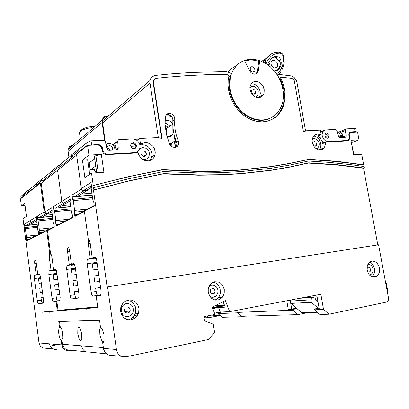 <?xml version="1.0" encoding="UTF-8"?>
<svg xmlns="http://www.w3.org/2000/svg" width="409" height="409" viewBox="0 0 409 409"><rect width="100%" height="100%" fill="white"/><g stroke="black" fill="none" stroke-linecap="round" stroke-linejoin="round"><path stroke-width="0.61" d="M94.786 258.033L96.447 259.086M91.422 185.671L83.523 190.502L82.219 190.159L81.452 189.29L76.463 154.219L87.577 145.343L97.265 144.863L99.535 145.399L101.524 147.48L102.316 151.207L103.165 152.935L104.218 153.932L105.962 154.648L135.174 153.084L137.48 152.547L138.084 152.935L138.789 154.904L140.747 157.864L142.061 159.045L145.113 160.594L148.37 160.901L149.929 160.573L152.639 159.009L153.697 157.833L155.037 154.904L155.262 152.082L154.418 148.702L153.012 146.366L149.945 143.763L147.506 142.843L144.985 142.669L140.747 143.84L140.313 143.252L139.822 138.447L158.186 137.598L162.066 138.498L153.411 82.132L153.605 80.322L154.817 78.799L156.136 78.339L166.611 77.25L187.158 75.614L207.179 74.678L226.693 74.402L229.035 75.563L228.171 80.45L228.064 85.588L228.519 89.786L229.899 95.455L232.107 100.946L235.083 106.084L238.718 110.701L242.9 114.658L247.491 117.833L252.348 120.139L257.317 121.499L262.241 121.892L266.975 121.32L271.377 119.801L275.318 117.403L278.698 114.198L281.418 110.292L283.233 106.294L284.869 98.86L284.705 90.864L283.406 84.791L281.469 79.581L280.237 77.071L279.843 77.306L280.175 77.945L279.004 77.828M279.091 77.991L279.95 78.078L281.075 80.461L283.672 88.748L284.393 96.043L283.8 102.26L282.067 108.002L279.245 113.027L276.131 116.519L271.602 119.694M278.483 76.877L280.932 82.03L282.368 86.519L283.355 92.301L283.452 96.81L282.941 101.166L281.827 105.271L280.134 109.024L277.573 112.736L274.388 115.783L270.666 118.063L266.51 119.51L262.036 120.062L257.384 119.699L252.685 118.421L248.099 116.248L243.759 113.252L239.802 109.52L236.366 105.159L233.559 100.312L231.468 95.123L230.165 89.77L229.73 85.813L230.231 78.175L231.269 74.28L232.736 70.864L236.76 65.328L238.754 63.564L242.097 61.457L246.571 59.832L250.87 59.264L255.313 59.54L259.776 60.655L258.294 70.839L257.604 72.557L256.617 73.548L254.623 74.172L252.404 73.64L251.034 72.69L249.475 70.593L244.516 60.435M236.31 65.788L231.755 68.431L227.956 72.219M228.769 76.652L229.95 77.235L229.234 81.682L229.132 85.394L229.592 90.138L230.574 94.428L234.03 102.659L239.234 109.873L242.363 112.915L245.758 115.491L249.352 117.557L253.064 119.075L256.821 120.021L260.553 120.379L264.188 120.149L267.65 119.331L270.881 117.961M55.205 269.756L56.534 270.763M280.237 77.071L291.648 78.339L293.156 79.157L294.255 80.675L303.473 131.856L306.351 130.768L320.288 130.123L321.203 134.244L321.029 134.801L317.65 134.121L315.508 134.587L313.744 135.926L312.481 138.278L312.139 140.982L312.599 143.687L313.703 146.079L315.334 148.053L318.376 149.786L320.503 149.955L322.44 149.305L323.994 147.905L324.756 146.591L325.293 144.648L325.354 142.255L325.728 141.862L327.594 142.112L348.069 140.814L348.979 140.047L349.434 138.948L349.255 133.958L349.976 132.833L350.983 132.347L357.558 132.01L359.01 139.812L351.617 142.588M128.656 303.611L126.698 303.498L124.796 304.061L123.155 305.242L121.933 306.924L121.284 308.851L121.212 310.942L122.674 314.48L124.479 315.999L126.667 316.694L130.021 316.024L132.536 313.545L133.38 311.254L133.452 309.051M142.455 147.639L139.73 148.804M138.145 151.233L137.884 152.721M142.669 159.469L145.123 159.612L147.746 158.278L149.034 156.243L149.372 153.252M251.791 86.447L249.925 87.393M255.456 96.943L256.74 96.192L257.762 94.75L258.243 91.539M385.764 281.019L387.589 289.823L387.579 291.505L387.277 291.602M385.278 280.86L385.932 280.917L385.334 281.147M96.156 306.985L96.033 307.241M229.95 77.235L230.64 76.371M325.068 136.248L328.458 136.074L327.001 134.673L325.175 134.019M328.458 136.074L328.13 137.557L327.052 138.252M121.233 356.295L109.091 355.232L107.424 354.521L105.333 352.742L103.646 349.373L102.664 342.676L103.411 342.307L104.085 340.574L103.942 334.501L102.552 329.807L101.504 328.202L100.583 327.716L99.551 320.283L88.288 320.63L88.175 319.812L88.283 320.59M126.018 356.817L122.276 356.684L119.74 355.406L117.766 353.274L116.575 350.518L107.541 286.857L378.565 244.812L388.524 298.345L388.182 300.641L386.924 301.985L329.03 314.194L323.539 309.434L320.881 294.276L229.664 311.684L225.349 300.625L212.169 307.149L215.032 314.48L203.887 316.607L204.541 320.794L213.319 324.225L214.628 332.573L208.222 339.557L126.018 356.817M138.983 308.32L137.767 304.705L135.374 301.862L132.158 300.211L128.584 299.996L125.185 301.264L122.47 303.836L120.783 307.624L120.629 311.535L121.775 315.037L124.029 317.839L127.071 319.557L130.486 319.95L133.799 318.979L136.565 316.786L138.656 312.941L138.983 308.32M367.19 270.201L368.269 273.284L369.455 274.991L371.725 276.724L374.25 277.236L376.617 276.443L378.294 274.736L379.332 272.312L379.542 268.759L378.8 265.906L377.108 263.202L374.787 261.479L372.216 261.034L369.818 261.949L367.936 264.204L367.139 266.704L367.19 270.201M208.242 292.236L209.807 296.326L211.688 298.422L214.025 299.756L217.859 300.073L220.267 299.137L222.941 296.448L224.219 293.141L224.265 289.48L222.629 285.303L220.661 283.197L218.227 281.898L214.26 281.765L211.816 282.895L209.29 285.794L208.247 288.887L208.242 292.236M107.541 286.857L107.097 286.929L93.446 190.103L128.799 181.039L162.925 173.897L198.488 175.2L220.149 174.914L240.978 173.733L270.651 170.389L289.398 167.169L308.263 163.079L336.684 164.945L363.555 168.257L377.824 244.925M364.266 168.033L337.369 164.709L308.739 162.848L290.042 166.928L271.279 170.149L241.576 173.493L220.727 174.674L199.035 174.95L163.677 173.61L129.259 180.788L93.855 189.863L93.549 187.68L128.999 178.677L163.452 171.56L198.774 172.961L220.441 172.721L241.269 171.576L270.942 168.278L289.69 165.088L308.386 161.034L329.168 162.373L352.584 164.888L363.979 166.504L364.266 168.033L363.555 168.257M133.707 317.113L133.968 318.892M129.546 319.547L129.607 319.981M93.549 187.68L93.14 187.925L92.833 185.752L102.976 183.028L132.674 175.829L162.199 169.909L197.496 171.448L219.367 171.248L240.39 170.124L270.329 166.821L289.229 163.61L308.274 159.505L328.585 160.87L347.901 162.905L362.947 164.991L363.207 166.386M353.877 154.786L350.927 140.267L353.616 154.801L361.699 154.239L363.657 164.761L337.067 161.366L309.035 159.254L289.874 163.365L270.952 166.575L240.983 169.878L219.94 170.998L198.043 171.197L162.577 169.653L128.257 176.673L93.242 185.502L91.498 173.125L103.866 172.261L101.309 154.392L95.844 155.619L94.423 156.652L96.708 172.762M175.129 129.847L174.643 124.699L174.781 118.692L174.076 116.381L172.808 114.765L171.12 113.702L169.26 113.354L167.506 113.774L166.131 114.898L165.323 116.616L165.072 124.878L166.468 134.52L169.561 143.942L170.507 145.492L171.852 146.662L174.254 147.444L175.839 147.23L177.199 146.442L178.482 144.413L178.58 141.744L176.34 135.313L175.129 129.847M96.135 168.702L94.505 169.52L90.195 169.812L89.203 162.792L88.088 162.859M135.982 152.491L136.013 152.956M133.743 148.871L133.922 148.605M139.965 145.108L142.122 144.689L145.471 145.205L148.503 147.01L150.773 149.827L151.933 153.227L151.974 155.803L151.12 158.626L149.628 160.66M166.212 114.791L168.038 114.586L170.466 115.512L171.918 116.964L172.808 118.83L172.889 126.575L173.472 131.744L174.541 136.401L176.867 143.447L176.622 145.604L175.563 147.312M150.154 160.093L149.771 160.619M153.426 82.229L153.119 82.485L153.222 80.803L154.357 79.162M130.824 146.294L136.028 146.023L135.313 147.951L133.503 148.61L131.621 147.715L130.507 145.532M130.773 144.239L132.066 143.62L133.37 143.758L134.965 144.597L136.028 146.023M106.028 144.628L107.362 143.784L108.922 143.436L110.558 143.61L112.112 144.295L114.372 146.867L115.067 149.883M112.577 150.016L112.71 148.733L112.27 147.409L110.312 145.824L109.091 145.706L107.971 146.095L107.138 146.928L106.734 148.063M106.795 147.726L108.646 148.467L109.77 150.169M86.084 208.881L84.765 209.607L84.372 211.131L94.285 205.998L93.738 202.143L92.828 199.848L91.217 188.385L91.519 186.356L90.977 182.526L81.243 188.621M95.65 257.455L92.245 257.905L90.046 242.297L89.32 240.134L88.303 239.383L84.372 211.131L74.873 216.044L74.883 216.463L74.295 212.179L84.259 211.187M320.446 138.329L317.706 136.008L320.646 134.914M323.11 142.971L322.548 143.62L321.719 140.461M313.688 135.993L315.733 136.534L317.64 137.782L319.23 139.612L320.349 141.846L320.855 143.948L320.85 146.361L320.211 148.533L319.276 149.955M322.466 149.285L321.699 149.336L321.459 149.745M337.394 132.414L338.754 133.037L339.915 134.203L341.106 137.567M339.46 137.562L339.087 135.676L337.86 134.428M230.282 76.611L231.274 73.538L226.489 71.631L191.749 72.439L171.177 73.855L154.822 75.481L151.857 77.01L150.809 78.334L150.006 80.527L124.162 102.495M259.776 60.644L266.008 63.625L270.334 66.831L275.39 72.194L278.493 76.872M250.037 89.561L250.968 92.398L252.67 94.878L254.93 96.672L257.46 97.567L259.94 97.449L262.062 96.34L263.565 94.387L264.045 93.094L264.229 89.801L263.232 86.565L260.415 83.083L257.951 81.734L255.374 81.371L253.018 82.061L252.016 82.776L250.211 85.757L250.037 89.561M244.679 60.762L250.589 59.939L254.684 60.281L258.785 61.324L259.776 60.655M258.785 61.324L257.261 71.667L256.019 73.876M250.267 69.387L251.162 71.171L252.353 71.964L253.994 71.866L254.945 70.552L254.654 68.467L252.874 66.841L251.601 66.795L250.901 67.188L250.313 68.17L250.267 69.387M278.82 114.05L279.296 112.961M251.085 83.855L253.621 84.049L255.298 84.74L256.847 85.834L258.759 88.088L259.955 90.818L260.303 93.272L259.945 95.747L259.015 97.613M219.515 299.536L220.63 297.522M216.335 299.449L215.507 300.129M213.181 282.128L216.029 283.176L217.854 284.695L219.623 287.461L220.395 290.497L220.267 293.514L219.285 296.29L217.516 298.565L215.088 300.058M127.429 300.252L130.783 301.244L133.544 303.509L135.318 306.719L135.849 309.69L135.42 313.11L133.866 316.259L131.437 318.591L128.406 319.874M97.715 307.098L86.621 308.468L97.777 307.522L96.181 296.06L100.425 295.467L101.141 293.744L101.069 291.014L96.642 259.797L96.089 258.166L95.271 257.143L92.245 257.905M369.705 262.031L371.576 263.202L373.12 265.032L374.603 269.296L374.552 272.062L374.025 273.964L371.883 276.796M356.249 132.071L356.198 131.724L355.16 131.662L350.85 131.877L349.71 132.383L348.831 134.321L349.128 138.702L348.606 139.75L347.573 140.456L328.156 141.616L325.62 140.967L323.463 138.917L322.261 136.008L322.159 133.973L323.09 131.371L324.818 130.001L335.656 129.346L336.919 130.512L338.299 136.269L338.892 137.214L339.925 137.634L345.053 137.358L345.738 137.051L346.116 136.279L345.401 130.174L346.111 128.896L355.094 128.431L355.917 129.367L356.265 131.749M324.95 135.788L325.671 137.347L326.96 138.227L328.294 138.073L329.168 136.836L328.729 134.357L327.18 133.129L326.147 133.15L325.334 133.763L324.95 135.788M340.037 134.382L342.113 133.549L342.599 137.49M323.688 130.701L322.113 131.177L320.799 132.414M319.915 135.215L320.283 137.879L321.172 139.735L322.987 141.616L324.613 142.373M340.682 135.66L341.571 135.614L340.738 135.839M107.961 116.299L105.854 116.78L104.213 117.853L103.053 119.443L102.475 121.493L105.123 141.187M108.17 115.645L108.835 115.558M104.617 140.66L101.969 120.972L102.342 119.367L103.37 117.659L104.919 116.437L106.821 115.829M72.393 145.287L69.637 146.621L68.267 148.861L68.063 150.936L68.937 157.327M49.346 343.841L50.368 346.627L51.871 348.207L54.525 349.317L56.718 349.276L43.247 347.993L40.389 346.152L39.003 342.972L61.815 344.905L62.909 347.865L65.143 349.971L68.078 350.804L72.112 350.196M60.839 327.481L59.54 327.716L58.927 328.284L58.553 332.2L59.443 337.302L60.195 339.163L61.186 340.13L61.815 344.905M44.658 311.832L57.296 310.753L56.064 301.453L56.856 301.326M42.781 232.297L40.384 232.685L39.55 233.979L46.677 230.272L49.816 254.255L49.361 255.221L49.305 257.266L51.007 270.293L48.973 271.101L48.814 274.495L52.306 300.134L53.216 301.811L56.064 301.453M46.197 213.36L39.049 217.7L37.822 217.332L37.183 216.218L38.426 222.695L39.274 229.178L39.085 230.696L46.759 229.868L39.126 230.676M39.632 273.989L37.705 274.26L36.176 262.537L35.46 260.19L35.087 259.919L34.821 260.221L34.612 262.353L36.171 274.736L39.785 274.229M36.171 274.736L34.509 275.313L34.233 277.506L37.423 301.98L38.298 303.81L43.088 303.176L43.502 302.389L43.518 300.14L40.384 276.187L39.509 273.861L37.705 274.26M62.081 309.956L57.296 310.753M57.372 300.937L56.565 298.959L55.997 295.063L59.78 294.475L55.997 295.078M55.782 270.272L53.308 270.61L55.435 269.684L55.373 269.25M46.677 230.272L47.147 229.234L48.17 228.738M39.55 233.979L39.085 230.696M39.274 229.178L52.245 227.793M52.873 219.449L38.19 220.932M46.13 213.37L44.857 212.987L44.233 212.015L40.384 183.022L20.45 198.938L21.345 205.88L25.036 205.553M24.341 227.43L24.739 230.523M57.894 344.567L52.055 345.687L51.969 345.027L55.466 344.363M52.055 345.687L58.068 344.582M37.592 235.011L26.329 236.264L25.343 228.595L37.403 227.322M26.329 236.264L26.212 237.639L34.269 236.739M37.26 226.243L24.908 227.537L25.343 228.595M40.016 274.756L38.492 274.971L39.821 274.301M29.632 239.132L27.388 239.5L26.769 240.134L26.611 241.029L26.212 237.639M24.908 227.537L24.438 224.204L25.031 225.236L26.007 225.579L37.025 224.449M38.374 303.815L42.48 303.156L41.585 301.617L40.956 297.558L43.139 297.22M24.126 227.491L22.996 218.708L26.442 216.412L24.744 203.324L21.345 205.88M39.003 342.972L24.525 230.584M136.366 145.65L135.139 143.482L133.467 142.751L131.335 143.447L130.512 145.333L131.315 147.664L133.426 148.85L135.553 148.181L136.192 147.235L136.366 145.65M131.008 143.835L131.442 143.769M87.454 145.44L86.13 146.028L85.793 143.636L90.082 140.834L103.646 140.231L104.673 140.706L105.369 141.626L106.846 148.574L107.623 149.714L108.866 150.205L116.718 149.786L117.674 149.321L118.232 148.191L117.685 141.182L118.528 139.72L133.339 138.881L136.008 139.709L137.572 140.839L139.316 143.191L139.944 145.026L139.985 147.843L139.167 149.991L137.654 151.642L135.624 152.593L106.647 154.239L104.903 153.518L103.845 152.521L102.996 150.793L102.209 147.071L100.22 144.99L97.956 144.454L87.848 145.328M20.864 196.427L21.222 198.324M114.019 146.218L115.604 145.088L115.957 149.837L115.624 147.526L114.653 147.577M135.405 153.063L136.504 152.296M134.556 148.447L134.331 148.815M167.772 115.885L168.39 114.638M166.657 115.778L171.519 116.458M174.341 135.696L174.004 141.432L172.102 142.992L169.592 144.014M169.755 144.367L171.054 143.523M172.833 123.942L171.054 121.836L169.336 120.778L166.831 120.256L165.016 120.573M165.19 126.575L166.529 128.385L166.166 133.17M166.979 136.545L170.359 136.376L171.601 135.701L172.9 134.31L172.843 125.323M213.217 285.155L210.891 285.344L208.881 286.648M209.919 296.489L211.376 297.195L212.941 297.394L215.84 296.264L217.746 293.473L218.038 290.339M316.346 148.845L317.532 148.181L318.591 146.846L319.173 145.031L319.143 143.365M313.585 138.528L312.328 138.881M369.455 274.991L371.157 274.286L372.338 273.028L373.054 271.182L373.069 268.918M368.611 264.311L367.885 264.311M76.59 155.134L41.207 183.268L45.097 212.286L45.818 213.181L46.923 213.452L49.632 213.191L52.035 211.744M85.645 351.628L68.006 350.048L65.854 349.291L64.095 347.819L62.695 345.038L61.917 339.521L62.567 338.949L62.92 337.256L62.572 332.118L61.452 328.427L60.281 327.174L59.53 321.515M45.005 211.918L51.708 207.746L52.127 210.906L51.948 212.532L53.308 222.726L53.87 223.938L54.295 227.118L47.485 230.63L50.593 254.086L51.283 254.695L51.841 256.545L53.579 269.495L55.869 269.183M59.811 300.549L56.815 301.024L59.826 300.528L60.159 297.358L56.565 270.881L55.619 268.969L53.579 269.495M97.679 306.852L58.047 310.308L56.815 301.024M68.042 247.394L67.5 248.462L67.413 250.686L69.295 264.812L66.974 265.599L66.549 268.207L70.164 295.441L70.731 297.798L71.411 298.918L74.97 298.585M63.865 203.12L55.512 208.207L54.198 207.803L53.513 206.601L54.034 210.497L54.648 211.663L55.675 219.296L55.609 222.23L64.796 221.284M78.835 327.108L77.843 328.478L77.746 333.381L79.034 338.606L79.954 340.16L80.675 340.595M236.867 310.313L237.205 312.41L241.877 316.264L298.079 314.598L292.885 310.175L292.762 309.465L288.299 309.654L296.515 308.238M292.885 310.175L237.205 312.41M78.686 297.829L76.207 298.227M71.723 299.025L76.432 298.268L75.762 297.752L75.22 296.459L74.448 291.735L78.523 291.101L74.448 291.755M74.709 264.802L71.509 265.236L74.034 264.168L69.295 264.812M59.571 223.979L56.861 224.475L56.237 225.262L56.13 226.146L55.609 222.23M55.844 220.574L68.702 219.26M71.171 210.083L54.648 211.663M48.957 228.738L47.833 229.352L47.485 230.63M74.024 264.096L74.612 264.551M272.011 57.879L274.904 56.999L280.231 62.321L280.247 64.494L279.766 66.488L277.057 70.685M276.167 73.237L275.732 70.609L276.249 69.883L275.64 70.256L275.39 70.005L274.741 70.926L274.188 70.716M269.061 65.772L268.652 64.888L268.243 65.149M271.55 61.452L271.055 62.587L271.029 64.172L272.082 66.473L273.319 67.551L274.736 68.032L276.642 67.475L277.317 66.621L277.675 65.133L277.414 63.507L276.596 62.01L275.364 60.91L273.943 60.409L272.588 60.604L271.55 61.452M278.294 74.3L279.495 73.671L278.447 74.315M262.65 61.8L265.661 59.934L265.528 63.329M276.249 69.883L277.512 71.135L280.288 67.142L281.095 64.939L281.234 62.275L280.799 60.067L280.068 58.431L278.81 57.173L275.605 56.442L274.035 56.718L272.21 57.71L268.636 62.321L269.909 63.584L268.652 64.888M56.12 225.763L72.684 217.624L72.209 214.147L71.549 212.849L70.026 201.709L70.256 199.909L69.786 196.458L61.79 201.438L62.511 202.7L63.881 203.12L70.169 199.285M174.208 140.931L174.863 144.183L174.899 147.429M171.918 146.703L171.749 143.191M170.374 144.004L170.558 145.548M153.917 155.558L154.403 156.667M151.647 157.317L152.552 156.79L152.399 156.442M220.282 298.248L219.316 297.634M286.791 300.784L288.299 309.654M80.655 340.641L81.263 340.298L81.805 338.729L81.744 333.943L80.44 328.994L79.561 327.558L78.83 327.149M100.537 327.379L99.719 329.69L99.903 334.971L101.396 339.997L103.308 342.415M174.3 138.257L175.456 139.842L175.006 143.85L175.819 147.235M276.811 74.157L291.75 75.946L294.117 77.388L296.3 80.394L296.965 82.536L305.564 130.941L303.575 131.821M102.516 123.073L149.98 83.139L150.006 80.527M95.379 257.491L95.425 257.844L90.292 258.524L87.613 259.352L87.091 260.405L86.948 262.358L91.427 294.173L92.654 296.172L96.805 295.661L96.846 295.958M95.65 258.667L92.373 259.101L92.838 258.611L95.425 257.844M92.863 296.193L97.961 295.375L97.132 294.782L96.504 293.365L95.629 288.207L100.568 287.44L95.634 288.233M78.589 214.122L75.823 214.541L74.873 216.044M89.131 170.267L95.113 169.863L94.484 170.456L94.479 171.028L96.575 171.821M92.153 195.042L77.674 196.284L87.362 190.456L83.099 190.487M92.511 197.562L72.531 199.347L71.948 195.088L72.531 196.259L73.906 196.867L92.189 195.303M72.592 199.311L73.257 200.599L92.695 198.871M85.016 209.342L74.596 210.338L73.257 200.599M74.596 210.338L74.356 212.148M57.577 170.251L61.79 201.438L53.513 206.601M74.177 263.785L71.411 264.158L69.479 250.042L68.845 248.048L68.017 247.379M74.959 298.59L78.554 298.003L78.968 296.888L78.978 294.531L75.046 265.942L73.85 263.519L71.411 264.158M88.779 239.469L88.247 240.814L88.175 243.099L90.292 258.524M100.818 295.012L96.805 295.661M100.911 294.802L92.598 296.147M126.739 313.115L127.997 313.089L129.157 312.456L129.95 311.336L130.2 310.14L130.001 308.918L129.28 307.793L128.175 307.118L126.902 307.026M144.28 156.432L145.824 155.507L146.284 153.487L145.21 151.545L143.222 150.829M254.26 94.208L255.385 93.242L255.497 91.452L254.623 89.97L252.956 89.249M56.135 225.661L57.71 224.945M24.438 224.204L29.954 220.758L30.563 221.831L31.749 222.174M33.574 236.382L32.546 236.959L32.214 238.14L26.611 241.029M79.597 133.855L79.147 133.114L79.377 132.291L82.27 130.103L87.424 128.314L92.051 127.669L91.565 126.565L87.756 127.112L83.702 128.477L80.685 130.369L79.377 132.291L80.307 138.922M91.442 126.57L94.438 126.862M92.991 127.659L93.482 127.68M212.389 294.086L213.411 293.984L214.423 293.284L215.119 291.172L214.265 289.132L213.278 288.493L212.164 288.391M315.216 146.182L316.372 145.318L316.602 143.641L315.707 141.949L314.168 141.315M368.831 272.143L370.119 271.515L370.61 269.531L369.7 267.655L368.228 267.164M80.665 340.61L81.023 340.539M89.77 352.072L86.503 351.934L84.3 350.845L82.582 349.03L81.376 345.845M124.126 104.893L124.172 102.521L102.567 120.88M64.561 221.397L65.062 220.277L66.151 219.751M278.529 52.04L279.194 52.265L279.618 53.206L277.011 53.436L273.79 54.525L270.988 56.468L269.25 58.431L267.987 57.71L266.985 57.822L267.854 56.733L270.968 54.111L274.679 52.562M279.618 53.206L281.326 53.778L282.685 55.276L283.222 56.825L283.463 59.903L282.619 65.68L280.62 69.755L281.172 71.232L279.383 73.722M281.965 69.775L283.309 66.544L284.045 62.981L283.999 57.148L283.222 56.825M106.452 353.851L89.76 352.088M100.895 294.838L99.776 294.986M124.551 310.574L124.602 309.158M121.427 308.243L122.265 306.413L123.574 304.93L126.141 303.642L128.022 303.514L130.287 304.224L131.8 305.431L132.889 307.082L133.446 309.02M124.556 310.61L125.481 312.384L127.204 313.197L129.08 312.594L130.031 311.116L124.817 311.438M141.039 153.569L141.013 152.782M137.986 151.862L138.181 151.202M139.673 148.953L141.156 148.007L142.869 147.593L145.517 148.058L147.772 149.699L148.804 151.284L149.351 153.089M141.069 153.738L142.066 155.538L143.963 156.432L145.67 155.814L146.253 154.546L143.329 156.31M251.341 91.427L251.361 90.302M249.919 87.48L252.225 86.365L254.551 86.667L256.832 88.354L258.212 91.355M251.382 91.626L252.358 93.38L253.462 94.101L254.761 94.06L255.385 93.242L253.784 94.182M94.096 204.674L94.213 205.487M40.021 232.956L40.292 233.59M210.267 291.648L210.671 289.337M208.861 286.699L211.064 285.339L212.741 285.114L214.403 285.467L216.53 286.985L217.511 288.524L218.033 290.313M210.272 291.668L211.008 293.227L212.138 294.02L213.38 294.045L214.505 293.187L211.269 293.498M312.859 143.728L313.473 145.098L314.547 146.013L315.482 146.156L316.234 145.538L314.797 146.11M312.312 138.948L314.664 138.523L316.745 139.367L318.314 141.085L319.127 143.252M312.834 143.615L312.957 141.989M367.226 270.364L368.279 271.903L368.995 272.164L369.721 271.888L368.478 272.021M367.042 269.01L367.625 267.414M367.87 264.342L369.353 264.424L371.178 265.41L372.251 266.704L373.064 268.897M265.548 59.913L267.737 56.984L269.858 54.97L273.171 53.068L275.927 52.275L279.327 52.081L281.269 52.838L282.859 54.387L283.928 57.02M279.95 78.078L280.175 77.945M363.657 164.761L362.947 164.991M320.518 131.166L322.287 131.084M318.217 308.248L311.326 302.287L290.896 303.437L301.847 312.798L317.282 312.282M290.896 303.437L290.497 301.096L291.392 299.904M311.326 302.287L310.896 299.838L290.497 301.096M299.95 298.268L312.67 297.42L314.996 296.975L302.236 297.834M310.896 299.838L312.67 297.42M317.108 296.832L314.996 296.975L315.513 299.935L318.028 302.118M317.624 299.807L315.513 299.935M90.542 187.915L91.294 187.854M83.523 190.502L86.698 190.236L91.36 187.424M51.074 321.771L50.813 321.101L50.9 321.765M58.722 321.54L88.037 320.63M94.356 307.389L94.244 307.154M94.039 307.169L86.371 308.463L86.728 309.25L86.621 308.468M42.398 312.21L49.571 311.602L49.653 312.256L49.74 311.566L86.371 308.463M49.74 311.566L51.815 311.218M316.796 295.058L319.204 308.846L314.27 309.051L314.403 309.792L319.812 314.46L329.03 314.194M314.27 309.051L319.071 308.079M314.403 309.792L323.539 309.434M136.432 316.929L133.145 317.133M137.853 314.91L134.341 315.538M87.577 145.343L88.952 155.088L101.309 154.392M350.927 140.267L359.01 139.812M95.752 166.013L90.195 169.812M94.73 158.825L89.203 162.792M89.699 174.321L87.644 159.704L82.388 160.021L88.952 155.088M95.844 155.619L98.267 172.654M82.388 160.021L84.842 177.557L91.498 173.125M116.841 148.723L116.565 149.801M136.223 139.832L137.874 139.755L138.032 141.304M137.874 139.755L139.822 138.447M153.119 82.485L161.708 138.411M138.963 139.024L134.878 139.213M96.181 296.06L100.583 295.354M320.39 130.583L321.121 130.553L321.229 131.136M223.115 301.735L225.231 307.149L218.529 307.527L212.736 308.601M224.71 305.809L212.532 308.069M218.529 307.527L220.313 312.093L229.664 311.684M214.531 313.187L220.313 312.093M92.833 185.752L93.242 185.502M93.446 190.103L93.855 189.863M321.699 149.336L320.002 149.985M52.224 214.597L45.261 215.277M61.979 339.981L61.186 340.13M59.54 327.716L58.722 321.53M29.954 220.768L36.396 216.729L37.756 230.027L38.288 231.162M32.214 238.145L38.758 234.756L38.247 231.167M58.415 284.24L54.637 284.797L55.312 289.925L59.095 289.352M57.055 274.035L53.277 274.567L53.957 279.679L57.735 279.132M57.071 274.148L53.303 274.766M58.426 284.301L54.648 284.909M55.435 269.684L51.007 270.293M49.816 254.255L50.859 254.127M39.049 217.7L52.459 216.371M37.7 219.807L52.72 218.299M34.29 221.923L36.825 220.39M48.533 213.299L42.045 217.215L52.434 216.192M244.73 316.177L242.097 316.699L222.368 317.261L217.874 313.591L237.409 312.824L237.363 312.537M242.097 316.699L237.409 312.824M217.874 313.591L217.782 313.008L220.906 312.88L220.778 312.072M217.782 313.008L220.834 312.425M212.312 314.996L213.048 315.6L220.037 315.359M203.999 317.312L204.587 317.788L209.081 317.66L207.041 316.004M220.226 315.513L209.081 317.66M204.071 317.793L204.572 317.778M32.556 236.944L26.176 237.66M42.521 292.481L40.343 292.808L39.724 288.069L41.907 287.747M39.734 288.166L41.917 287.839M41.289 283.023L39.111 283.34L38.492 278.616L40.675 278.304M38.518 278.785L40.695 278.478M31.979 223.299L36.81 222.808M37.004 224.29L28.962 225.124L34.269 221.918M40.961 297.573L43.144 297.231M43.323 302.972L42.337 303.125M41.631 182.93L40.384 183.022M23.354 195.446L27.245 192.312L27.086 191.08L23.195 194.244L23.354 195.446L24.259 195.558L21.11 198.079M23.226 194.459L20.885 196.356M27.086 191.08L28.472 190.195L28.707 192L27.245 192.312M36.82 184.597L41.391 180.916L41.212 179.582L36.652 183.298L36.82 184.597L37.771 184.74L28.707 192M36.682 183.529L28.472 190.195M41.212 179.582L42.725 178.615L42.986 180.568L41.391 180.916M52.541 170.645L42.725 178.615M52.7 171.806L58.134 167.424L57.935 165.977L52.51 170.395L52.7 171.806L53.686 172L42.986 180.568M57.935 165.977L59.602 164.909L59.888 167.036L58.134 167.424M71.693 156.504L78.267 151.207L78.042 149.617L71.483 154.955L71.693 156.504L72.72 156.765L59.888 167.036M71.519 155.231L59.602 164.909M78.042 149.617L79.893 148.426L80.22 150.763L78.267 151.207M85.793 143.636L79.893 148.426M86.13 146.028L80.22 150.763M167.245 114.576L166.739 115.773M166.529 128.385L172.833 124.295M172.9 134.31L169.035 136.693M77.01 280.017L72.94 280.615L73.692 286.167L77.766 285.554M75.507 268.974L71.437 269.536L72.188 275.073L76.258 274.49M75.522 269.091L71.468 269.776M77.02 280.083L72.955 280.748M74.034 264.168L73.988 263.81M70.455 204.853L62.199 205.615M70.138 200.839L58.753 207.685L70.691 206.576M55.512 208.207L70.721 206.79M64.576 221.284L55.655 222.205M54.08 210.466L71.008 208.866M275.64 70.256L274.879 70.726M274.741 70.926L274.49 71.079M268.79 64.699L268.171 65.092M275.732 70.609L274.654 71.273M269.388 64.31L266.975 64.254M224.526 305.339L212.343 307.594M307.859 312.599L298.079 314.598M296.97 308.626L292.762 309.465M290.165 300.14L291.709 309.194M103.697 341.847L103.242 341.934M137 313.744L135.072 314.092M166.412 128.175L167.951 127.173L165.093 125.185M165.031 123.988L165.527 123.078L165.016 123.421M165.527 123.078L169.955 126.166M174.745 137.087L174.316 137.347M230.155 77.097L228.82 76.437M149.98 83.139L158.319 137.629M99.714 281.356L94.781 282.098L93.932 275.998L98.866 275.277M98.017 269.214L93.083 269.909L92.24 263.836L97.173 263.166M93.952 276.162L98.871 275.313M92.281 264.132L97.178 263.227M95.113 169.863L95.021 169.214M87.286 189.888L87.362 190.456M81.386 194.055L91.892 193.166M84.198 211.218L74.295 212.179M90 188.242L91.253 188.145M305.564 130.941L303.458 131.77M60.389 327.563L60.91 327.563M308.652 163.079L309.316 162.838M103.462 348.422L116.381 349.516M308.677 159.51L309.337 159.259M139.914 144.888L141.519 143.84M139.515 143.641L140.292 143.13M176.422 141.703L178.232 140.645M172.997 120.808L174.781 119.632M322.548 143.62L325.339 142.511M320.472 134.852L317.706 136.008M257.333 71.284L258.324 70.645M307.292 159.638L307.951 159.392M163.089 169.919L163.595 169.658M161.32 170.011L161.826 169.75M162.68 173.937L163.186 173.682M164.428 173.84L164.934 173.585M307.323 163.211L307.982 162.971M355.16 131.662L354.562 128.436M350.978 131.867L349.741 132.363M341.571 135.614L340.769 135.931M345.421 130.481L338.882 133.129M342.584 137.071L346.121 135.67M328.156 141.616L326.949 142.097M345.671 141.085L347.077 140.543M102.01 122.557L68.093 151.212M46.687 230.635L39.561 234.326M37.183 216.218L44.198 211.826M56.846 301.259L53.328 301.822M51.979 298.493L56.36 297.808M56.969 273.355L48.814 274.495M49.238 270.824L53.63 270.221M52.015 257.706L49.387 258.038M36.713 219.147L31.749 222.179M36.268 263.212L34.704 263.416M37.199 300.733L41.289 300.094M40.593 277.675L34.33 278.56M34.663 275.185L38.763 274.613M31.733 222.174L26.181 225.569M97.434 144.858L97.956 144.454M102.633 148.441L101.964 148.937M102.23 150.814L102.904 150.328M107.562 154.29L106.974 154.699M117.69 141.488L112.93 144.919M108.324 148.232L107.097 149.116M91.023 140.768L91.59 144.771M115.972 149.326L118.237 147.751M133.866 153.165L134.495 152.762M167.465 115.839L168.053 115.435M52.05 210.333L46.923 213.452M64.566 221.801L56.13 226.146M62.546 344.255L81.365 345.784M70.164 295.441L74.852 294.705M75.404 268.238L66.657 269.444M67.194 265.441L71.892 264.802M69.663 251.259L67.495 251.53M265.446 59.959L266.985 57.822L261.648 61.36M277.481 74.218L280.62 69.755M269.25 58.431L265.666 63.415M279.95 67.674L278.58 68.518M277.813 56.708L275.876 57.966M280.62 59.52L278.672 60.762M224.49 305.252L214.797 305.845M81.36 345.815L103.349 347.599M174.306 138.002L174.914 137.634M175.389 140.624L175.87 140.343M87.751 259.286L92.838 258.611M97.056 262.358L87.061 263.718M91.013 292.266L96.084 291.469M90.261 243.687L88.267 243.928M84.433 211.54L74.883 216.463M84.208 190.717L74.121 196.862M71.948 195.088L81.406 189.193M349.705 133.119L349.041 133.38M342.44 136.003L340.932 136.601M348.867 140.2L346.704 141.023M280.789 110.614L281.418 110.292M153.14 81.146L153.447 80.89M176.673 145.451L178.482 144.413M151.79 156.8L155.037 154.904M111.81 150.057L112.71 149.428M84.361 210.691L94.223 205.569M325.457 142.035L322.665 143.15M319.547 149.628L323.994 147.905M231.203 73.717L231.566 73.472M256.97 72.557L257.961 71.918M253.059 72.091L254.807 70.956M259.562 96.698L263.565 94.387M218.329 297.716L222.271 297.384M135.174 313.836L138.411 313.677M372.108 276.888L376.617 276.443M337.691 132.496L345.707 129.224M320.866 132.311L323.09 131.371M328.805 137.613L327.169 138.273M344.746 137.373L345.83 136.949M102.061 120.353L68.155 149.3M61.969 339.889L60.987 340.073M56.841 301.208L53.175 301.791M38.717 234.429L26.6 240.707M42.357 303.135L38.252 303.79M117.695 141.059L112.669 144.694M108.012 148.053L106.943 148.825M20.859 196.381L21.079 198.104M118.232 148.191L115.967 149.76M81.207 340.37L80.415 340.523M76.232 298.243L71.539 298.994M47.475 230.262L54.249 226.755M275.001 68.047L277.328 66.595M279.219 67.592L280.451 66.831M64.54 221.412L72.628 217.23M215.701 305.4L224.337 304.858M103.774 341.668L102.889 341.842"/></g></svg>
